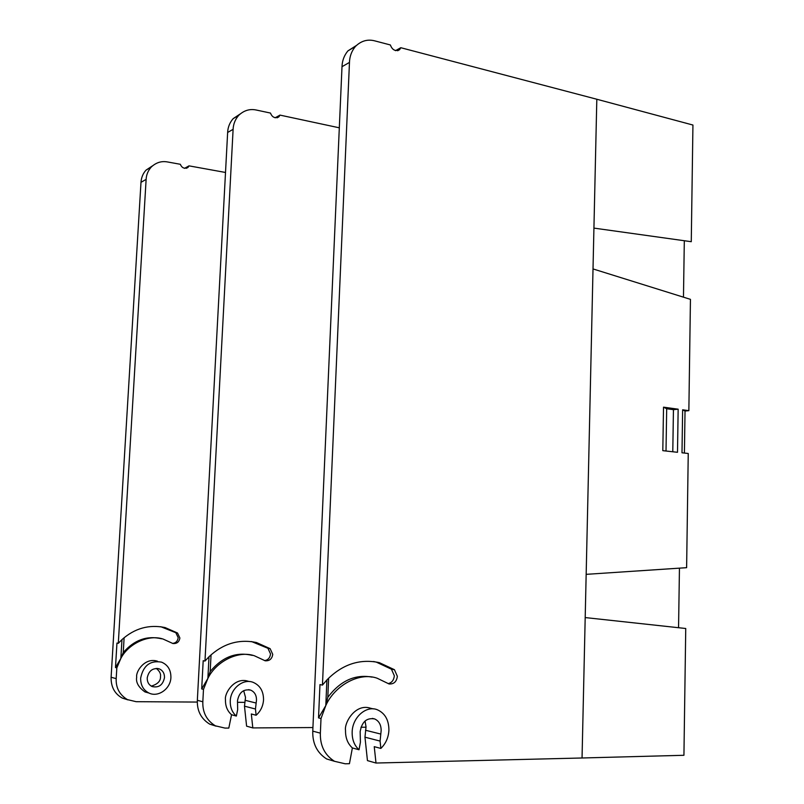 <?xml version="1.0" encoding="UTF-8"?>
<svg xmlns="http://www.w3.org/2000/svg" width="804" height="804" viewBox="0 0 804 804"><rect width="100%" height="100%" fill="white"/><g stroke="black" fill="none" stroke-linecap="round" stroke-linejoin="round"><path stroke-width="1.21" d="M249.622 681.571L248.335 681.289C234.567 676.576 224.246 693.269 225.472 699.751C225.311 706.043 227.331 711.037 231.552 714.746L236.356 716.062L237.662 709.681L237.492 700.726C239.11 692.365 243.511 688.837 250.707 690.134C254.577 691.892 256.516 695.209 256.496 700.083L255.451 708.997L244.486 706.173L246.597 726.153L252.808 727.921L251.32 713.972L256.124 715.248L255.451 708.997M243.672 690.646L245.521 697.4L244.486 706.173M236.356 716.062C232.125 712.354 230.095 707.319 230.266 700.977C230.557 688.435 243.2 678.305 253.139 682.345C260.084 685.36 263.541 691.199 263.541 699.852C263.099 706.083 260.627 711.218 256.124 715.248M264.596 660.576C268.044 660.074 270.013 657.853 270.526 653.943L267.943 648.295L251.511 641.542M231.552 714.746L228.808 728.072L224.989 728.092L215.371 725.821C206.628 720.404 202.447 712.384 202.829 701.771L203.482 689.37L207.874 678.445C215.794 661.813 238.034 650.034 254.416 655.783L265.169 660.787C269.521 661.069 272.043 658.918 272.737 654.335L270.134 648.667L256.426 642.517C238.808 638.858 222.999 643.602 209.01 656.737L204.98 661.059L233.11 129.323C233.331 124.087 235.18 119.454 238.657 115.404C243.934 110.379 249.893 108.6 256.526 110.078L270.476 113.062C272.204 117.384 275.008 118.64 278.898 116.831L279.973 115.103L339.318 127.816M366.021 727.218L360.976 727.248M312.927 727.55L252.808 727.921M252.325 655.401C236.306 651.552 222.256 656.948 210.176 671.591L207.874 678.445L201.693 688.927L203.191 660.697L204.98 661.059M201.693 688.927L203.482 689.37M202.829 701.771L197.342 700.304L227.643 132.469L233.11 129.323M197.342 700.304C196.96 710.836 201.08 718.776 209.693 724.133L216.065 726.163M279.973 115.103L275.099 117.816M240.054 114.047L233.12 118.68C229.693 122.68 227.864 127.273 227.643 132.469M211.05 654.838L210.176 671.591M207.874 678.445L209.01 656.737M147.212 677.963C148.72 670.717 152.74 667.682 159.272 668.878C162.79 670.446 164.529 673.35 164.498 677.591C162.921 685.038 158.78 688.023 152.087 686.546C148.78 684.897 147.162 682.043 147.212 677.963M151.263 686.124C157.654 684.214 160.73 681.038 160.498 676.616C161.011 673.822 159.594 671.079 156.257 668.395M172.579 643.411C175.805 643.069 177.674 641.16 178.186 637.662L175.845 632.718L160.75 626.698M116.831 667.883L120.841 658.446C128.067 644.074 148.288 633.974 163.172 639.09L172.94 643.532C176.91 643.813 179.222 641.954 179.875 637.964L177.523 633.009L165.061 627.552C149.052 624.266 134.68 628.286 121.967 639.602L118.299 643.331L116.952 643.049L115.485 667.551L116.831 667.883L116.188 678.616L111.103 677.269C110.912 686.837 114.62 693.772 122.228 698.063L128.037 699.902M157.534 661.25C145.032 657.039 135.605 671.461 136.69 677.099C135.715 682.345 138.479 687.289 144.981 691.932L148.991 693.048M170.91 677.45C170.659 688.716 158.217 697.681 148.961 693.038C143.323 690.103 140.559 685.129 140.66 678.104C143.253 665.541 150.207 660.215 161.524 662.134C167.825 664.818 170.95 669.923 170.91 677.45M152.489 165.855L146.067 170.106C143.032 173.393 141.333 177.463 140.991 182.327L111.103 677.269M184.548 168.348L189.01 165.855L225.512 172.468M244.577 702.344L237.512 702.304M197.302 702.063L136.127 701.691L127.434 699.611C119.545 694.817 115.796 687.822 116.188 678.616M140.991 182.327L146.127 179.372L118.299 643.331M146.127 179.372C146.348 174.78 148.057 170.669 151.242 167.051C156.076 162.519 161.524 160.83 167.574 161.966L180.337 164.287C181.905 168.036 184.468 169.061 188.025 167.383L186.387 168.297M189.01 165.855L188.025 167.383M115.485 667.551L120.841 658.446L121.967 639.602M161.584 638.798C147.021 635.341 134.238 639.934 123.233 652.577L120.841 658.446M123.233 652.577L124.117 637.723M373.418 708.887L370.684 708.284C355.428 702.947 344.102 722.756 345.519 730.384C345.388 737.801 347.67 743.65 352.383 747.941L359.026 749.76L360.423 742.203L360.152 731.66C361.89 721.771 366.724 717.54 374.674 718.947C378.975 720.957 381.136 724.836 381.156 730.565L380.081 741.077L364.966 737.188L367.448 760.604L376.001 763.036L374.242 746.665L380.865 748.423L380.081 741.077M365.046 721.007L366.041 726.876L364.966 737.188M359.026 749.76C354.313 745.459 352.021 739.569 352.162 732.072C352.393 717.269 366.302 705.148 377.307 709.751C384.985 713.188 388.855 719.992 388.915 730.163C388.493 737.509 385.809 743.599 380.865 748.423M388.171 683.601C391.789 682.807 393.849 680.194 394.332 675.772L391.437 669.189L376.403 662.164L373.589 661.511M352.383 747.941L349.438 763.689L345.207 763.79L334.504 761.298C324.746 755.077 320.032 745.7 320.364 733.158L321.007 718.505L325.801 705.56C334.494 685.802 359.076 671.682 377.187 678.234L389.076 683.973C393.88 684.244 396.633 681.691 397.357 676.305L394.442 669.702L379.297 662.637C359.83 658.526 342.363 664.295 326.906 679.933L322.454 685.088L349.469 62.41C349.67 56.32 351.66 50.994 355.458 46.421C361.227 40.783 367.76 38.954 375.056 40.944L390.372 44.964C392.302 50.049 395.387 51.617 399.628 49.667L400.784 47.707L596.819 99.244L582.046 757.991L376.001 763.036M372.011 677.109C355.056 674.043 340.323 680.787 327.811 697.329L325.801 705.56L318.525 717.892L319.972 684.586L322.454 685.088M318.525 717.892L321.007 718.505M320.364 733.158L312.766 731.127L342.001 66.702L349.469 62.41M312.766 731.127C312.424 743.539 317.057 752.825 326.655 758.966L334.544 761.318M582.046 757.991L683.933 755.288L685.742 628.497L585.201 617.572M677.501 452.29L662.808 450.662L663.521 407.166L678.154 409.186L677.501 452.29M586.166 574.347L686.616 567.674L688.244 453.486L681.993 452.793L682.636 409.799L688.857 410.663L690.445 299.349L593.01 268.928M593.925 228.105L691.269 241.702L692.937 125.042L596.819 99.244M400.784 47.707L395.467 50.672M356.333 45.516L347.921 50.883C344.172 55.396 342.202 60.662 342.001 66.702M328.635 678.184L327.811 697.329M325.801 705.56L326.906 679.933M684.415 453.064L685.028 411.045L688.857 410.663M683.47 297.168L684.315 240.738M678.556 627.713L679.45 568.147M663.521 407.166L666.687 408.744L666.014 451.014M672.787 451.768L673.44 409.668L678.154 409.186M673.44 409.668L666.687 408.744M682.636 409.799L685.028 411.045M256.004 703.008L245.029 700.274M270.134 648.667L267.943 648.295M177.523 633.009L175.845 632.718M380.634 734.022L365.529 730.253M394.442 669.702L391.437 669.189M250.707 690.134L248.577 689.641M254.325 642.165L256.426 642.517M209.693 724.133L215.371 725.821M277.119 117.816L278.898 116.831M233.12 118.68L238.657 115.404M159.272 668.878L157.333 668.425M148.961 693.038L144.981 691.932M122.228 698.063L127.434 699.611M146.067 170.106L151.242 167.051M163.463 627.291L165.061 627.552M374.674 718.947L372.322 718.404M376.403 662.164L379.297 662.637M326.655 758.966L334.504 761.298M397.678 50.752L399.628 49.667M347.921 50.883L355.458 46.421"/></g></svg>
